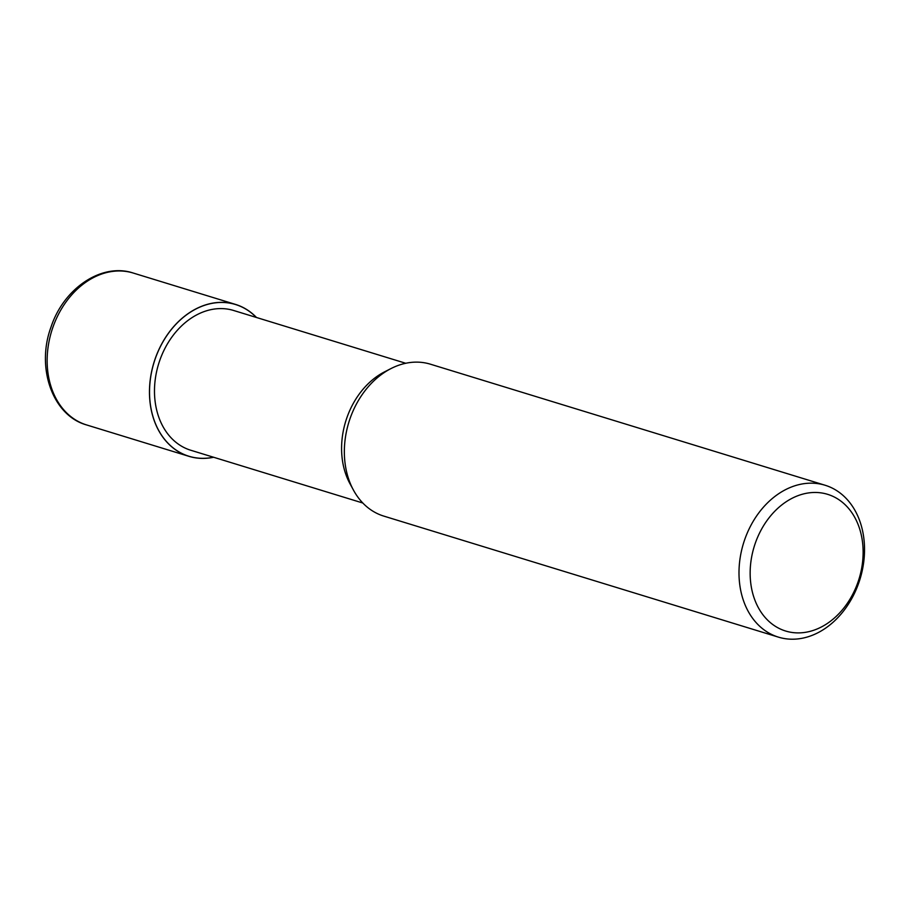 <?xml version="1.0" encoding="UTF-8"?>
<svg xmlns="http://www.w3.org/2000/svg" width="910" height="910" viewBox="0 0 910 910"><rect width="100%" height="100%" fill="white"/><g stroke="black" fill="none" stroke-linecap="round" stroke-linejoin="round"><path stroke-width="1.36" d="M213.486 457.207A79.363 60.89 -72.9 0 1 155.223 358.836A79.363 60.89 -72.9 0 1 256.347 317.453A79.363 60.89 -72.9 0 0 155.223 358.836A79.363 60.89 -72.9 0 0 213.486 457.207M353.455 490.069L350.088 483.927A73.096 56.079 -72.9 0 1 346.824 417.917A73.096 56.079 -72.9 0 1 384.441 371.917L390.674 368.721M362.851 503.025L190.793 450.257A73.096 56.079 -72.9 0 1 159.728 360.542A73.096 56.079 -72.9 0 1 233.665 310.492L405.712 363.261M858.824 582.753A79.443 60.947 -72.9 0 1 778.471 637.148A79.443 60.947 -72.9 0 1 744.698 539.63A79.443 60.947 -72.9 0 1 825.063 485.235A79.443 60.947 -72.9 0 1 858.824 582.753M778.471 637.148L383.815 516.106A79.443 60.947 -72.9 0 1 350.054 418.589A79.443 60.947 -72.9 0 1 430.419 364.193L825.063 485.235M857.993 582.093A71.503 54.85 -72.9 0 1 783.135 630.175A71.503 54.85 -72.9 0 1 755.277 543.281A71.503 54.85 -72.9 0 1 830.136 495.188A71.503 54.85 -72.9 0 1 857.993 582.093M350.054 418.589A79.443 60.947 -72.9 0 1 390.947 368.584M213.634 457.252A79.443 60.947 -72.9 0 1 188.939 456.331A79.443 60.947 -72.9 0 1 155.166 358.813A79.443 60.947 -72.9 0 1 235.531 304.418A79.443 60.947 -72.9 0 1 256.495 317.499M52.848 327.429A79.443 60.947 -72.9 0 1 133.213 273.034L133.213 273.034C101.784 262.512 63.689 288.322 51.051 326.974C35.899 367.617 52.484 415.563 86.621 424.947L86.621 424.947A79.443 60.947 -72.9 0 1 52.848 327.429M188.939 456.331L86.621 424.947M235.531 304.418L133.213 273.034"/></g></svg>
